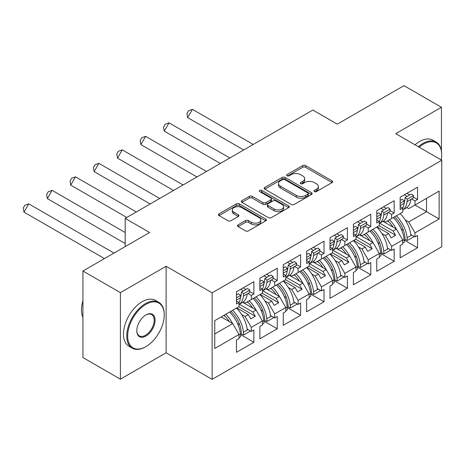 <?xml version="1.0" encoding="UTF-8"?>
<svg xmlns="http://www.w3.org/2000/svg" width="465" height="465" viewBox="0 0 465 465"><rect width="100%" height="100%" fill="white"/><g stroke="black" fill="none" stroke-linecap="round" stroke-linejoin="round"><path stroke-width="0.7" d="M314.387 191.592A1.459 0.843 0 0 0 316.45 191.592L332.08 182.571A2.081 1.203 0 0 0 332.69 181.716A2.081 1.203 0 0 0 332.08 180.868L305.598 165.581A2.081 1.203 0 0 0 302.657 165.581L287.021 174.602A1.459 0.843 0 0 0 286.597 175.2A1.459 0.843 0 0 0 287.021 175.793A1.459 0.843 0 0 0 289.085 175.793L291.107 174.625A6.655 3.842 0 0 1 300.524 174.625L302.727 175.898A6.655 3.842 0 0 1 304.68 178.618A6.655 3.842 0 0 1 302.727 181.338L300.704 182.507A1.459 0.843 0 0 0 300.28 183.1A1.459 0.843 0 0 0 300.704 183.692A1.459 0.843 0 0 0 302.767 183.692L304.79 182.524A6.655 3.842 0 0 1 314.206 182.524L316.409 183.797A6.655 3.842 0 0 1 318.362 186.517A6.655 3.842 0 0 1 316.409 189.238L314.387 190.406A1.459 0.843 0 0 0 313.962 190.999A1.459 0.843 0 0 0 314.387 191.592L314.387 190.406M441.448 151.015L441.448 107.281L403.98 85.647L337.276 124.155L312.846 110.048L125.19 218.393L125.19 246.607M441.448 160.07L441.448 158.176M120.394 379.178L166.11 352.784L166.11 266.247L120.394 292.642L120.394 379.178L82.921 357.544L82.921 271.008L149.62 232.5L125.19 218.393M120.394 292.642L82.921 271.008M238.068 224.868A2.081 1.203 0 0 0 237.458 225.717A2.081 1.203 0 0 0 238.068 226.565L245.497 230.855A2.081 1.203 0 0 0 248.438 230.855L265.8 220.834A2.081 1.203 0 0 0 266.41 219.986A2.081 1.203 0 0 0 265.8 219.137L239.318 203.844A2.081 1.203 0 0 0 236.377 203.844L219.015 213.871A2.081 1.203 0 0 0 218.405 214.72A2.081 1.203 0 0 0 219.015 215.568L227.99 220.747A2.081 1.203 0 0 0 230.931 220.747L238.365 216.458A2.081 1.203 0 0 0 238.969 215.609A2.081 1.203 0 0 0 238.365 214.76L233.912 212.191A5.568 3.214 0 0 1 232.279 209.918A5.568 3.214 0 0 1 235.714 206.948A5.568 3.214 0 0 1 241.783 207.646L259.214 217.713A5.568 3.214 0 0 1 260.848 219.986A5.568 3.214 0 0 1 257.412 222.956A5.568 3.214 0 0 1 251.344 222.258L248.438 220.579A2.081 1.203 0 0 0 245.497 220.579L238.068 224.868L238.068 226.565M166.11 266.247L212.121 292.816L441.75 160.239L441.75 246.781L212.121 379.353L212.121 292.816M441.448 107.281L395.732 133.676L441.75 160.239M291.253 204.443A2.081 1.203 0 0 0 294.194 204.443L311.556 194.417A2.081 1.203 0 0 0 312.166 193.568A2.081 1.203 0 0 0 311.556 192.719L285.074 177.427A2.081 1.203 0 0 0 282.133 177.427L264.771 187.453A2.081 1.203 0 0 0 264.161 188.302A2.081 1.203 0 0 0 264.771 189.15L291.253 204.443M260.278 191.906A1.459 0.843 0 0 1 261.754 192.115L261.754 190.383L288.678 205.925A2.081 1.203 0 0 1 289.288 206.774A2.081 1.203 0 0 1 288.678 207.628L271.316 217.649A2.081 1.203 0 0 1 268.375 217.649L241.893 202.356L241.893 200.659A2.081 1.203 0 0 0 241.283 201.508A2.081 1.203 0 0 0 241.893 202.356M241.893 200.659L249.321 196.369A2.081 1.203 0 0 1 252.263 196.369L263.004 202.571A2.081 1.203 0 0 0 265.945 202.571L270.874 199.723A2.081 1.203 0 0 0 271.484 198.875A2.081 1.203 0 0 0 270.874 198.026L259.697 191.574A1.459 0.843 0 0 1 259.267 190.976A1.459 0.843 0 0 1 260.168 190.202A1.459 0.843 0 0 1 261.754 190.383M252.821 298.658L255.291 297.228M239.411 304.244L252.821 311.986L256.116 310.079L242.707 302.337M276.198 285.155L278.675 283.731M262.795 290.747L276.198 298.483L279.5 296.583L266.09 288.841M299.582 271.659L302.058 270.229M286.178 277.245L299.582 284.987L302.878 283.08L289.474 275.338M322.966 258.156L325.436 256.732M309.562 263.748L322.966 271.484L326.261 269.584L312.852 261.842M346.349 244.66L348.82 243.23M332.94 250.246L346.349 257.988L349.645 256.081L336.236 248.339M369.727 231.157L372.203 229.733M356.324 236.749L369.727 244.485L373.029 242.579L359.619 234.842M393.111 217.661L395.587 216.231M379.707 223.246L393.111 230.983L396.407 229.082L383.003 221.34M373.029 242.579L379.324 253.483L368.228 259.889L361.933 248.984L365.234 247.084L353.691 240.417M357.382 267.038L370.779 274.774L370.779 262.487L368.228 263.957L368.228 259.889M370.779 274.774L353.394 284.812L353.394 272.525L355.94 271.054L355.94 266.986L344.85 273.391L338.555 262.487L341.851 260.58L330.307 253.919M334.004 280.54L347.396 288.271L347.396 275.983L344.85 277.454L344.85 273.391M347.396 288.271L330.011 298.309L330.011 286.022L332.556 284.551L332.556 280.482L321.466 286.888L315.171 275.983L318.467 274.083L306.929 267.416M310.62 294.037L324.012 301.773L324.012 289.486L321.466 290.956L321.466 286.888M324.012 301.773L306.627 311.812L306.627 299.524L309.173 298.053L309.173 293.985L298.082 300.39L291.788 289.486L295.083 287.579L283.545 280.918M287.236 307.539L300.634 315.27L300.634 302.982L298.082 304.453L298.082 300.39M300.634 315.27L283.243 325.308L283.243 313.021L285.795 311.55L285.795 307.481L274.699 313.887L268.404 302.982L271.705 301.082L260.162 294.415M263.853 321.042L277.25 328.772L277.25 316.485L274.699 317.955L274.699 313.887M277.25 328.772L259.859 338.811L259.859 326.523L262.411 325.052L262.411 320.984L251.321 327.389L245.026 316.485L248.322 314.578L236.778 307.917M240.475 334.538L253.867 342.269L253.867 329.981L251.321 331.452L251.321 327.389M253.867 342.269L236.482 352.307L236.482 340.02L239.027 338.549L239.027 334.486L214.749 348.5L214.749 320.635L239.027 306.621L239.027 302.552L236.482 304.023L236.482 291.735L253.867 281.697L253.867 293.985L251.321 295.455L251.321 299.524L262.411 293.119L262.411 289.05L259.859 290.52L259.859 278.233L277.25 268.195L277.25 280.482L274.699 281.953L274.699 286.022L285.795 279.616L285.795 275.553L283.243 277.024L283.243 264.736L300.634 254.698L300.634 266.986L298.082 268.456L298.082 272.525L309.173 266.12L309.173 262.051L306.627 263.521L306.627 251.234L324.012 241.196L324.012 253.483L321.466 254.954L321.466 259.022L332.556 252.617L332.556 248.554L330.011 250.025L330.011 237.737L347.396 227.699L347.396 239.987L344.85 241.457L344.85 245.526L355.94 239.12L355.94 235.052L353.394 236.522L353.394 224.235L370.779 214.196L370.779 226.484L368.228 227.955L368.228 232.023L379.324 225.618L379.324 221.555L376.772 223.026L376.772 210.738L394.163 200.7L394.163 212.987L391.611 214.458L391.611 218.527L402.702 212.121L402.702 208.053L400.156 209.523L400.156 197.236L417.541 187.197L417.541 199.485L414.995 200.956L414.995 205.024L439.129 191.092L439.129 218.957L414.995 232.889L408.7 221.985L426.539 211.685L426.539 198.363L439.129 191.092M404.149 240.039L417.541 247.775L417.541 235.488L414.995 236.958L414.995 232.889M417.541 247.775L400.156 257.813L400.156 245.526L402.702 244.055L402.702 239.987L391.611 246.392L385.316 235.488L388.618 233.581L377.074 226.92M380.765 253.541L394.163 261.272L394.163 248.984L391.611 250.455L391.611 246.392M394.163 261.272L376.772 271.31L376.772 259.022L379.324 257.552L379.324 253.483M251.321 299.524L245.026 303.157L243.125 302.064M241.591 314.503L245.026 316.485M248.322 314.578L250.792 318.862L255.291 316.27L252.821 311.986M256.116 310.079L262.411 320.984M274.699 286.022L268.404 289.654L266.509 288.562M264.974 301.006L268.404 302.982M271.705 301.082L274.176 305.366L278.675 302.767L276.198 298.483M279.5 296.583L285.795 307.481M298.082 272.525L291.788 276.158L289.893 275.065M288.358 287.504L291.788 289.486M295.083 287.579L297.559 291.863L302.058 289.271L299.582 284.987M302.878 283.08L309.173 293.985M321.466 259.022L315.171 262.655L313.276 261.562M311.742 274.001L315.171 275.983M318.467 274.083L320.943 278.366L325.436 275.768L322.966 271.484M326.261 269.584L332.556 280.482M344.85 245.526L338.555 249.159L336.654 248.06M335.12 260.505L338.555 262.487M341.851 260.58L344.321 264.864L348.82 262.266L346.349 257.988M349.645 256.081L355.94 266.986M368.228 232.023L361.933 235.656L360.038 234.563M358.503 247.002L361.933 248.984M365.234 247.084L367.705 251.367L372.203 248.769L369.727 244.485M391.611 218.527L385.316 222.16L383.422 221.061M381.887 233.506L385.316 235.488M388.618 233.581L391.088 237.865L395.587 235.267L393.111 230.983M396.407 229.082L402.702 239.987M439.129 218.957L414.995 205.024L408.7 208.657L406.805 207.564M405.271 220.003L408.7 221.985M166.11 352.784L212.121 379.353M214.749 333.963L232.733 323.582L221.189 316.915M232.733 323.582L239.027 334.486M400.156 206.582L402.702 208.053M406.904 193.341L409.671 194.94M413.344 197.061L417.541 199.485M404.352 194.812L407.125 196.416M411.595 198.991L414.995 200.956M387.339 220.991L388.874 221.875M401.179 228.978L403.376 230.245M410.804 234.534L414.995 236.958M376.772 220.085L379.324 221.555M383.52 206.844L386.293 208.442M389.961 210.564L394.163 212.987M380.969 208.314L383.741 209.913M388.211 212.493L391.611 214.458M363.956 234.488L365.49 235.377M377.795 242.48L379.992 243.747M387.421 248.037L391.611 250.455M236.482 301.082L239.027 302.552M243.224 287.841L245.997 289.439M249.664 291.561L253.867 293.985M240.678 289.311L243.451 290.91M247.915 293.491L251.321 295.455M223.665 315.491L225.2 316.374M237.505 323.477L239.696 324.744M247.124 329.034L251.321 331.452M259.859 287.579L262.411 289.05M266.608 274.338L269.38 275.943M273.048 278.058L277.25 280.482M264.062 275.809L266.829 277.413M271.298 279.988L274.699 281.953M247.049 301.988L248.583 302.872M260.888 309.981L263.08 311.248M270.508 315.532L274.699 317.955M283.243 274.083L285.795 275.553M289.991 260.842L292.758 262.44M296.432 264.562L300.634 266.986M287.44 262.312L290.212 263.911M294.682 266.492L298.082 268.456M270.427 288.492L271.961 289.375M284.266 296.478L286.463 297.745M293.892 302.035L298.082 304.453M306.627 260.58L309.173 262.051M313.369 247.339L316.142 248.944M319.815 251.059L324.012 253.483M310.823 248.81L313.596 250.414M318.06 252.989L321.466 254.954M293.81 274.989L295.345 275.873M307.65 282.982L309.841 284.243M317.275 288.533L321.466 290.956M330.011 247.084L332.556 248.554M336.753 233.843L339.526 235.441M343.199 237.563L347.396 239.987M334.207 235.313L336.98 236.912M341.444 239.492L344.85 241.457M317.194 261.487L318.728 262.376M331.034 269.479L333.225 270.746M340.653 275.036L344.85 277.454M353.394 233.581L355.94 235.052M360.137 220.34L362.909 221.939M366.577 224.06L370.779 226.484M357.591 221.811L360.358 223.415M364.827 225.99L368.228 227.955M340.578 247.99L342.112 248.874M354.417 255.983L356.608 257.244M364.037 261.533L368.228 263.957M379.097 225.752L395.587 235.267M355.713 239.248L372.203 248.769M332.33 252.751L348.82 262.266M308.952 266.247L325.436 275.768M285.568 279.75L302.058 289.271M262.184 293.246L278.675 302.767M238.801 306.749L255.291 316.27M314.968 191.801L316.409 190.964A6.655 3.842 0 0 0 318.362 188.249L318.362 186.517M304.68 178.618L304.68 180.35A6.655 3.842 0 0 1 302.727 183.065L301.285 183.902M332.051 182.582L305.598 167.313A2.081 1.203 0 0 0 302.657 167.313L287.603 175.997M311.527 194.434L285.074 179.159A2.081 1.203 0 0 0 282.133 179.159L264.8 189.168M307.877 194.161A1.459 0.843 0 0 0 308.307 193.568A1.459 0.843 0 0 0 307.877 192.975L284.632 179.554A1.459 0.843 0 0 0 282.575 179.554L280.442 180.786A6.655 3.842 0 0 0 278.489 183.501A6.655 3.842 0 0 0 280.442 186.221L296.327 195.393A6.655 3.842 0 0 0 305.743 195.393L307.877 194.161L307.877 195.893A1.459 0.843 0 0 0 308.307 195.3L308.307 193.568M278.489 183.501L278.489 185.233A6.655 3.842 0 0 0 280.442 187.953L280.442 186.221M307.877 195.893L305.743 197.125A6.655 3.842 0 0 1 296.327 197.125L280.442 187.953M241.922 202.374L249.321 198.102L249.321 196.369M271.484 198.875L271.484 200.607A2.081 1.203 0 0 1 270.874 201.455L265.945 204.304A2.081 1.203 0 0 1 263.004 204.304L252.263 198.102A2.081 1.203 0 0 0 249.321 198.102M261.754 192.115L288.649 207.64M274.152 209.006A5.568 3.214 0 0 0 280.215 209.703A5.568 3.214 0 0 0 283.65 206.733A5.568 3.214 0 0 0 282.023 204.46L275.879 200.915A2.081 1.203 0 0 0 272.938 200.915L268.009 203.763A2.081 1.203 0 0 0 267.398 204.612A2.081 1.203 0 0 0 268.009 205.46L274.152 209.006L274.152 210.738A5.568 3.214 0 0 0 280.215 211.436A5.568 3.214 0 0 0 283.65 208.465L283.65 206.733M267.398 204.612L267.398 206.338A2.081 1.203 0 0 0 268.009 207.192L268.009 205.46M274.152 210.738L268.009 207.192M260.848 219.986L260.848 221.718A5.568 3.214 0 0 1 257.412 224.682A5.568 3.214 0 0 1 251.344 223.985L248.438 222.311A2.081 1.203 0 0 0 245.497 222.311L238.097 226.583M232.279 209.918L232.279 211.651A5.568 3.214 0 0 0 233.912 213.923L233.912 212.191M238.336 216.475L233.912 213.923M265.771 220.852L239.318 205.577A2.081 1.203 0 0 0 236.377 205.577L219.044 215.586M404.097 203.304A20.14 11.625 60 0 0 404.864 200.002L405.12 197.573L407.352 199.16L407.096 201.589A23.32 13.462 60 0 1 402.702 209.959M402.702 209.971L406.195 207.954A23.32 13.462 -120 0 0 410.915 199.38L413.24 198.038L413.495 195.608L411.263 194.021L405.12 197.573M396.325 215.806A23.32 13.462 -120 0 1 407.096 237.76L407.352 240.486L405.12 239.492L404.864 236.766A20.14 11.625 -120 0 0 394.535 216.835M400.156 206.437A23.32 13.462 -120 0 0 400.278 205.524L400.156 205.594M400.278 205.524L404.097 203.321A23.32 13.462 60 0 1 402.702 208.285M393.094 227.17A20.14 11.625 -120 0 0 387.717 220.776M253.239 144.464L192.411 109.345L187.639 117.604L243.701 149.974M192.411 109.345L188.517 110.769L186.924 113.524L187.639 117.604M400.144 213.598A23.32 13.462 60 0 1 410.915 235.557L411.74 235.081M389.507 219.742A23.32 13.462 60 0 1 396.296 229.013M404.097 203.321L404.352 200.886L402.12 199.305L400.156 200.438M407.352 199.16L413.495 195.608M402.702 240.295L404.097 239.492A23.32 13.462 -120 0 0 393.326 217.533M404.097 239.492L404.352 242.219L402.702 243.172M407.352 240.486L413.495 236.941L413.414 236.046M400.156 203.31L404.352 200.886M441.18 159.914A25.86 14.932 120 0 0 441.674 154.746A25.86 14.932 120 0 0 423.388 144.191A25.86 14.932 120 0 0 419.163 147.202M418.343 146.725A26.499 15.299 -60 0 1 422.941 143.412A26.499 15.299 -60 0 1 436.187 142.098A26.499 15.299 -60 0 1 441.674 154.229L441.674 154.746M415.042 144.824A26.499 15.299 -60 0 1 419.639 141.505A26.499 15.299 -60 0 1 432.892 140.192L436.187 142.098M145.499 346.855L145.946 346.599A25.86 14.932 120 0 0 164.232 314.927A25.86 14.932 120 0 0 145.946 304.366A25.86 14.932 120 0 0 127.66 336.038A25.86 14.932 120 0 0 145.946 346.599L145.499 346.861A26.499 15.299 -60 0 1 145.499 346.861A26.499 15.299 -60 0 1 132.252 348.169A26.499 15.299 -60 0 1 128.189 326.936A26.499 15.299 -60 0 1 145.499 303.587A26.499 15.299 -60 0 1 158.745 302.279A26.499 15.299 -60 0 1 164.232 314.404L164.232 314.927M145.946 336.038A12.933 7.463 -60 0 1 136.803 330.76A12.933 7.463 -60 0 1 145.946 314.927L145.946 314.927A12.933 7.463 -60 0 1 155.089 320.205A12.933 7.463 -60 0 1 145.946 336.038M136.809 330.499A12.293 7.097 120 0 0 139.349 335.87A12.293 7.097 120 0 0 145.499 335.259A12.293 7.097 120 0 0 153.531 324.43A12.293 7.097 120 0 0 151.648 314.578A12.293 7.097 120 0 0 145.719 315.061M132.252 348.169L128.95 346.268A26.499 15.299 -60 0 1 124.893 325.035A26.499 15.299 -60 0 1 142.203 301.686A26.499 15.299 -60 0 1 155.45 300.373L158.745 302.279M82.921 317.357A26.499 15.299 -60 0 1 82.921 300.814M381.736 211.069L383.968 212.656L383.712 215.086A23.32 13.462 60 0 1 379.324 223.456L382.811 221.45A23.32 13.462 -120 0 0 387.537 212.883L389.856 211.54L390.112 209.111L387.88 207.524L381.736 211.069L381.48 213.505A20.14 11.625 60 0 1 380.719 216.806A23.32 13.462 60 0 1 379.324 221.782M372.942 229.303A23.32 13.462 -120 0 1 383.712 251.263L383.968 253.989L381.736 252.995L381.48 250.269A20.14 11.625 -120 0 0 371.157 230.338M376.772 219.933A23.32 13.462 -120 0 0 376.894 219.027L376.772 219.096M369.716 240.667A20.14 11.625 -120 0 0 364.333 234.273M229.855 157.966L169.028 122.847L164.261 131.107L220.317 163.471M169.028 122.847L165.133 124.265L163.546 127.021L164.261 131.107M376.766 227.094A23.32 13.462 60 0 1 387.537 249.054L388.362 248.577M366.124 233.244A23.32 13.462 60 0 1 372.913 242.515M376.894 219.027L380.713 216.818L380.969 214.388L378.737 212.801L376.772 213.935M383.968 212.656L390.112 209.111M379.324 253.797L380.713 252.989A23.32 13.462 -120 0 0 369.942 231.035M380.713 252.989L380.969 255.721L379.324 256.668M383.968 253.989L390.112 250.437L390.03 249.542M376.772 216.812L380.969 214.388M357.335 230.303A20.14 11.625 60 0 0 358.097 227.001L358.352 224.572L360.584 226.159L360.329 228.588A23.32 13.462 60 0 1 355.94 236.958M355.94 236.97L359.428 234.953A23.32 13.462 -120 0 0 364.153 226.379L366.478 225.043L366.734 222.607L364.496 221.026L358.352 224.572M349.558 242.806A23.32 13.462 -120 0 1 360.329 264.759L360.584 267.485L358.352 266.492L358.097 263.765A20.14 11.625 -120 0 0 347.774 243.834M353.394 233.436A23.32 13.462 -120 0 0 353.51 232.523L353.394 232.593M353.51 232.523L357.335 230.32A23.32 13.462 60 0 1 355.94 235.284M346.332 254.169A20.14 11.625 -120 0 0 340.955 247.775M206.477 171.463L145.644 136.344L140.878 144.603L196.933 176.973M145.644 136.344L141.749 137.768L140.163 140.523L140.878 144.603M353.383 240.597A23.32 13.462 60 0 1 364.153 262.556L364.978 262.08M342.74 246.741A23.32 13.462 60 0 1 349.529 256.017M357.335 230.32L357.591 227.885L355.353 226.304L353.394 227.437M360.584 226.159L366.734 222.607M355.94 267.294L357.335 266.492A23.32 13.462 -120 0 0 346.565 244.532M357.335 266.492L357.591 269.218L355.94 270.171M360.584 267.485L366.734 263.94L366.647 263.045M353.394 230.309L357.591 227.885M334.969 238.068L337.206 239.655L336.951 242.085A23.32 13.462 60 0 1 332.556 250.455L336.05 248.455A23.32 13.462 -120 0 0 340.769 239.882L343.094 238.539L343.35 236.11L341.118 234.523L334.969 238.068L334.713 240.504A20.14 11.625 60 0 1 333.951 243.805A23.32 13.462 60 0 1 332.556 248.781M326.18 256.302A23.32 13.462 -120 0 1 336.951 278.262L337.206 280.988L334.969 279.994L334.713 277.268A20.14 11.625 -120 0 0 324.39 257.337M330.011 246.932A23.32 13.462 -120 0 0 330.127 246.026L330.011 246.095M322.948 267.666A20.14 11.625 -120 0 0 317.572 261.272M183.094 184.965L122.266 149.846L117.494 158.106L173.555 190.47M122.266 149.846L118.372 151.265L116.779 154.02L117.494 158.106M329.999 254.099A23.32 13.462 60 0 1 340.769 276.053L341.595 275.576M319.356 260.243A23.32 13.462 60 0 1 326.145 269.514M330.127 246.026L333.951 243.817L334.207 241.387L331.975 239.801L330.011 240.934M337.206 239.655L343.35 236.11M332.556 280.796L333.951 279.988A23.32 13.462 -120 0 0 323.181 258.034M333.951 279.988L334.207 282.72L332.556 283.667M337.206 280.988L343.35 277.436L343.263 276.541M330.011 243.811L334.207 241.387M310.568 257.302A20.14 11.625 60 0 0 311.335 254L311.591 251.571L313.823 253.158L313.567 255.587A23.32 13.462 60 0 1 309.173 263.957M309.173 263.969L312.666 261.952A23.32 13.462 -120 0 0 317.386 253.379L319.711 252.042L319.967 249.606L317.735 248.025L311.591 251.571M302.796 269.805A23.32 13.462 -120 0 1 313.567 291.758L313.823 294.485L311.591 293.491L311.335 290.765A20.14 11.625 -120 0 0 301.006 270.833M306.627 260.435A23.32 13.462 -120 0 0 306.749 259.522L306.627 259.592M306.749 259.522L310.568 257.319A23.32 13.462 60 0 1 309.173 262.283M299.565 281.168A20.14 11.625 -120 0 0 294.188 274.774M159.71 198.462L98.882 163.343L94.11 171.602L150.172 203.972M98.882 163.343L94.988 164.767L93.395 167.522L94.11 171.602M306.615 267.596A23.32 13.462 60 0 1 317.386 289.556L318.211 289.079M295.973 273.74A23.32 13.462 60 0 1 302.767 283.016M310.568 257.319L310.823 254.884L308.591 253.303L306.627 254.436M313.823 253.158L319.967 249.606M309.173 294.293L310.568 293.491A23.32 13.462 -120 0 0 299.797 271.531M310.568 293.491L310.823 296.217L309.173 297.17M313.823 294.485L319.967 290.939L319.885 290.044M306.627 257.308L310.823 254.884M288.207 265.067L290.439 266.654L290.183 269.09A23.32 13.462 60 0 1 285.795 277.454L289.282 275.454A23.32 13.462 -120 0 0 294.008 266.881L296.327 265.538L296.583 263.109L294.351 261.522L288.207 265.067L287.951 267.503A20.14 11.625 60 0 1 287.19 270.804A23.32 13.462 60 0 1 285.795 275.786M279.413 283.301A23.32 13.462 -120 0 1 290.183 305.261L290.439 307.987L288.207 306.993L287.951 304.267A20.14 11.625 -120 0 0 277.628 284.336M283.243 273.932A23.32 13.462 -120 0 0 283.365 273.025L283.243 273.094M276.187 294.665A20.14 11.625 -120 0 0 270.804 288.271M136.326 211.964L75.499 176.845L70.727 185.105L126.788 217.469M75.499 176.845L71.604 178.269L70.017 181.019L70.727 185.105M283.237 281.098A23.32 13.462 60 0 1 294.008 303.052L294.827 302.575M272.595 287.242A23.32 13.462 60 0 1 279.384 296.513M283.365 273.025L287.184 270.816L287.44 268.386L285.208 266.8L283.243 267.933M290.439 266.654L296.583 263.109M285.795 307.795L287.184 306.993A23.32 13.462 -120 0 0 276.413 285.033M287.184 306.993L287.44 309.719L285.795 310.667M290.439 307.987L296.583 304.441L296.501 303.54M283.243 270.81L287.44 268.386M263.806 284.301A20.14 11.625 60 0 0 264.568 281L264.823 278.57L267.055 280.157L266.8 282.586A23.32 13.462 60 0 1 262.411 290.956M262.411 290.968L265.899 288.951A23.32 13.462 -120 0 0 270.624 280.378L272.949 279.041L273.205 276.605L270.967 275.024L264.823 278.57M256.029 296.804A23.32 13.462 -120 0 1 266.8 318.757L267.055 321.484L264.823 320.49L264.568 317.764A20.14 11.625 -120 0 0 254.245 297.832M259.859 287.434A23.32 13.462 -120 0 0 259.981 286.521L259.859 286.591M259.981 286.521L263.806 284.318A23.32 13.462 60 0 1 262.411 289.282M252.803 308.167A20.14 11.625 -120 0 0 247.421 301.773M125.19 232.529L52.115 190.342L47.349 198.602L125.19 243.544M52.115 190.342L48.221 191.766L46.634 194.521L47.349 198.602M259.854 294.595A23.32 13.462 60 0 1 270.624 316.555L271.45 316.078M249.211 300.739A23.32 13.462 60 0 1 256 310.016M263.806 284.318L264.062 281.883L261.824 280.302L259.859 281.435M267.055 280.157L273.205 276.605M262.411 321.292L263.806 320.49A23.32 13.462 -120 0 0 253.03 298.53M263.806 320.49L264.062 323.216L262.411 324.169M267.055 321.484L273.205 317.938L273.118 317.043M259.859 284.307L264.062 281.883M241.44 292.072L243.677 293.653L243.422 296.089A23.32 13.462 60 0 1 239.027 304.453L242.521 302.453A23.32 13.462 -120 0 0 247.241 293.88L249.566 292.537L249.821 290.108L247.583 288.521L241.44 292.072L241.184 294.502A20.14 11.625 60 0 1 240.422 297.803A23.32 13.462 60 0 1 239.027 302.785M232.645 310.3A23.32 13.462 -120 0 1 243.422 332.26L243.677 334.986L241.44 333.992L241.184 331.266A20.14 11.625 -120 0 0 230.861 311.335M236.482 300.931A23.32 13.462 -120 0 0 236.598 300.024L236.482 300.094M229.419 321.664A20.14 11.625 -120 0 0 224.043 315.27M113.995 253.07L28.731 203.844L23.965 212.104L104.456 258.575M28.731 203.844L24.843 205.268L23.25 208.018L23.965 212.104M236.47 308.097A23.32 13.462 60 0 1 247.241 330.051L248.066 329.575M225.827 314.241A23.32 13.462 60 0 1 232.616 323.512M236.598 300.024L240.422 297.815L240.678 295.385L238.44 293.799L236.482 294.932M243.677 293.653L249.821 290.108M239.027 334.794L240.422 333.992A23.32 13.462 -120 0 0 229.652 312.032M240.422 333.992L240.678 336.718L239.027 337.666M243.677 334.986L249.821 331.44L249.734 330.539M236.482 297.809L240.678 295.385M316.409 190.964L316.409 189.238M300.704 183.692L300.704 182.507M302.727 183.065L302.727 181.338M287.021 175.793L287.021 174.602M302.657 167.313L302.657 165.581M305.598 167.313L305.598 165.581M332.08 182.571L332.08 180.868M264.771 189.15L264.771 187.453M282.133 179.159L282.133 177.427M285.074 179.159L285.074 177.427M311.556 194.417L311.556 192.719M296.327 197.125L296.327 195.393M305.743 197.125L305.743 195.393M252.263 198.102L252.263 196.369M263.004 204.304L263.004 202.571M265.945 204.304L265.945 202.571M270.874 201.455L270.874 199.723M288.678 207.628L288.678 205.925M245.497 222.311L245.497 220.579M248.438 222.311L248.438 220.579M251.344 223.985L251.344 222.258M238.365 216.458L238.365 214.76M219.015 215.568L219.015 213.871M236.377 205.577L236.377 203.844M239.318 205.577L239.318 203.844M265.8 220.834L265.8 219.137M407.096 201.589L410.915 199.38M407.096 237.76L410.915 235.557M383.712 215.086L387.537 212.883M383.712 251.263L387.537 249.054M360.329 228.588L364.153 226.379M360.329 264.759L364.153 262.556M336.951 242.085L340.769 239.882M336.951 278.262L340.769 276.053M313.567 255.587L317.386 253.379M313.567 291.758L317.386 289.556M290.183 269.09L294.008 266.881M290.183 305.261L294.008 303.052M266.8 282.586L270.624 280.378M266.8 318.757L270.624 316.555M243.422 296.089L247.241 293.88M243.422 332.26L247.241 330.051"/></g></svg>
